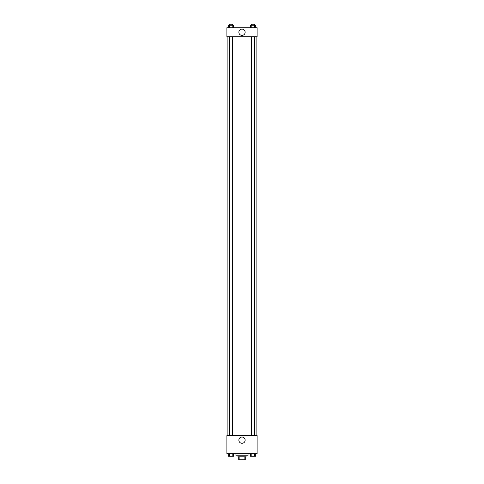 <?xml version="1.0" encoding="UTF-8"?>
<svg xmlns="http://www.w3.org/2000/svg" width="484" height="484" viewBox="0 0 484 484"><rect width="100%" height="100%" fill="white"/><g stroke="black" fill="none" stroke-linecap="round" stroke-linejoin="round"><path stroke-width="0.73" d="M244.118 456.781L244.118 459.8L238.727 459.8L238.727 456.781M244.118 459.8L245.273 459.8L245.273 456.781L245.273 459.8M246.029 455.771L246.029 456.781L237.971 456.781L237.971 455.771M239.882 456.781L239.882 459.8M235.956 453.756L235.956 455.771L248.044 455.771L248.044 453.756M257.107 453.756L226.893 453.756L226.893 435.63L257.107 435.63L257.107 453.756M242 443.296A3.134 3.134 0 0 1 239.284 438.595A3.134 3.134 0 0 1 244.716 438.595A3.134 3.134 0 0 1 242 443.296M256.103 36.79L256.103 435.63M251.607 435.63L251.607 36.79M232.393 36.79L232.393 435.63M257.107 36.79L226.893 36.79L226.893 27.727L257.107 27.727L257.107 36.79M245.134 32.259A3.134 3.134 0 0 1 240.433 34.975A3.134 3.134 0 0 1 240.433 29.542A3.134 3.134 0 0 1 245.134 32.259M255.733 27.727L255.733 25.204L250.5 25.204L250.5 27.727M254.427 25.204L254.427 27.727M251.813 25.204L251.813 27.727M251.607 25.204L251.607 24.2L254.632 24.2L254.632 25.204M233.5 27.727L233.5 25.204L228.267 25.204L228.267 27.727M232.187 25.204L232.187 27.727M229.573 25.204L229.573 27.727M229.368 25.204L229.368 24.2L232.393 24.2L232.393 25.204M255.733 453.756L255.733 456.273L250.5 456.273L250.5 453.756M254.427 453.756L254.427 456.273M251.813 453.756L251.813 456.273M254.632 456.273L251.607 456.273M233.5 453.756L233.5 456.273L228.267 456.273L228.267 453.756M232.187 453.756L232.187 456.273M229.573 453.756L229.573 456.273M232.393 456.273L229.368 456.273M227.897 36.79L227.897 435.63M254.632 435.63L254.632 36.79M229.368 36.79L229.368 435.63"/></g></svg>
